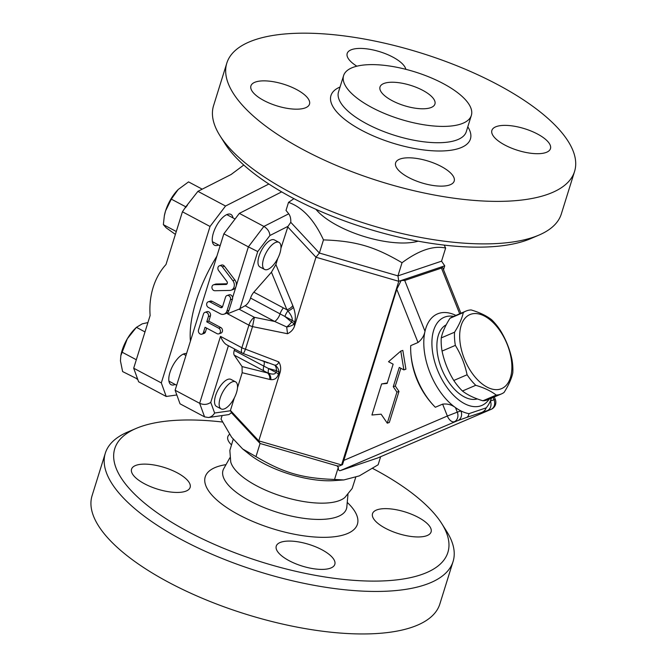 <?xml version="1.0" encoding="UTF-8"?>
<svg xmlns="http://www.w3.org/2000/svg" width="667" height="667" viewBox="0 0 667 667"><rect width="100%" height="100%" fill="white"/><g stroke="black" fill="none" stroke-linecap="round" stroke-linejoin="round"><path stroke-width="1" d="M222.119 415.549L221.019 419.084L231.599 437.202L242.663 448.966L249.241 454.202A61.347 22.703 17.3 0 0 263.64 463.457A61.347 22.703 17.3 0 0 334.034 480.615L343.838 479.94L359.305 475.896L378.139 464.766L380.64 456.712M344.906 497.457A61.347 22.703 -162.7 0 1 282.591 496.515A61.347 22.703 -162.7 0 1 230.732 461.906L229.848 450.45L233.192 439.311M372.711 468.467A174.454 64.557 -162.7 0 1 441.737 523.57A174.454 64.557 -162.7 0 1 262.123 562.181A174.454 64.557 -162.7 0 1 136.193 428.406A174.454 64.557 -162.7 0 1 141.729 426.305A174.454 64.557 -162.7 0 1 222.486 422.028M289.211 560.739A30.674 11.347 -162.7 0 1 276.255 546.115A30.674 11.347 -162.7 0 1 321.869 549.733A30.674 11.347 -162.7 0 1 334.826 564.357A30.674 11.347 -162.7 0 1 289.211 560.739M426.346 535.851A30.674 11.347 -162.7 0 1 391.671 531.199A30.674 11.347 -162.7 0 1 372.519 513.682A30.674 11.347 -162.7 0 1 377.255 509.746A30.674 11.347 -162.7 0 1 411.931 514.399A30.674 11.347 -162.7 0 1 431.09 531.924A30.674 11.347 -162.7 0 1 426.346 535.851M231.074 444.48A30.674 11.347 -162.7 0 1 227.822 436.727A30.674 11.347 -162.7 0 1 229.581 434.309M136.293 465.233A30.674 11.347 -162.7 0 1 170.969 469.876A30.674 11.347 -162.7 0 1 190.128 487.402A30.674 11.347 -162.7 0 1 185.384 491.337A30.674 11.347 -162.7 0 1 150.709 486.685A30.674 11.347 -162.7 0 1 131.557 469.159A30.674 11.347 -162.7 0 1 136.293 465.233M136.193 428.406L127.697 432.033A182.116 67.4 17.3 0 0 105.319 453.185A182.116 67.4 17.3 0 0 259.121 571.677A182.116 67.4 17.3 0 0 453.076 561.522A182.116 67.4 17.3 0 0 446.673 531.382L441.737 523.57M439.836 604.035A182.116 67.4 -162.7 0 1 245.881 614.19A182.116 67.4 -162.7 0 1 92.079 495.689L105.319 453.185M418.192 241.179A61.347 22.703 -162.7 0 1 337.702 225.679A61.347 22.703 -162.7 0 1 315.941 209.33M219.985 135.743L224.912 143.555A174.454 64.557 17.3 0 0 366.133 228.231A174.454 64.557 17.3 0 0 530.457 238.728L538.961 235.092A182.116 67.4 -162.7 0 1 367.409 224.137A182.116 67.4 -162.7 0 1 219.985 135.743A182.116 67.4 -162.7 0 1 213.573 105.628L226.813 63.123A182.116 67.4 -162.7 0 1 254.969 39.778A182.116 67.4 -162.7 0 1 460.855 67.384A182.116 67.4 -162.7 0 1 574.57 171.436A182.116 67.4 -162.7 0 1 380.649 181.624A182.116 67.4 -162.7 0 1 226.813 63.123M574.57 171.436L561.331 213.94A182.116 67.4 -162.7 0 1 538.961 235.092M353.935 67.042A66.908 24.762 -162.7 0 1 429.573 77.18A66.908 24.762 -162.7 0 1 471.352 115.408A66.908 24.762 -162.7 0 1 400.108 119.151A66.908 24.762 -162.7 0 1 343.597 75.613A66.908 24.762 -162.7 0 1 353.935 67.042M304.761 108.071A30.674 11.347 -162.7 0 1 270.077 103.418A30.674 11.347 -162.7 0 1 250.925 85.893A30.674 11.347 -162.7 0 1 255.669 81.966A30.674 11.347 -162.7 0 1 290.345 86.618A30.674 11.347 -162.7 0 1 309.496 104.144A30.674 11.347 -162.7 0 1 304.761 108.071M356.862 66.191A30.674 11.347 -162.7 0 1 347.19 53.46A30.674 11.347 -162.7 0 1 392.805 57.079A30.674 11.347 -162.7 0 1 405.836 69.326M496.632 126.48A30.674 11.347 -162.7 0 1 531.316 131.132A30.674 11.347 -162.7 0 1 550.458 148.658A30.674 11.347 -162.7 0 1 545.723 152.593A30.674 11.347 -162.7 0 1 511.039 147.941A30.674 11.347 -162.7 0 1 491.887 130.415A30.674 11.347 -162.7 0 1 496.632 126.48M441.237 166.467A30.674 11.347 -162.7 0 1 454.194 181.09A30.674 11.347 -162.7 0 1 408.579 177.472A30.674 11.347 -162.7 0 1 395.623 162.848A30.674 11.347 -162.7 0 1 441.237 166.467M224.004 314.174L226.038 313.482A6.136 5.078 71.4 0 0 228.097 312.014A6.136 5.078 -108.6 0 0 228.989 310.28L232.483 299.058A3.068 2.535 -108.6 0 0 232.591 297.582A3.068 2.535 71.4 0 0 229.056 294.847L227.013 295.539A3.068 2.535 -108.6 0 0 225.538 297.14L222.57 306.662A1.918 1.584 71.4 0 1 220.51 307.545L210.072 301.993A3.068 2.535 -108.6 0 0 208.246 301.809A3.068 2.535 -108.6 0 0 206.637 304.452A3.068 2.535 -108.6 0 0 208.379 307.437L220.343 313.798A6.136 5.078 -108.6 0 0 224.004 314.174A6.136 5.078 -108.6 0 0 226.947 310.972L230.448 299.75A3.068 2.535 -108.6 0 0 229.773 296.507A3.068 2.535 -108.6 0 0 227.013 295.539M229.832 290.428A6.136 5.078 -108.6 0 0 231.107 290.203A6.136 5.078 -108.6 0 0 232.866 280.699L222.311 266.825A3.068 2.535 -108.6 0 0 219.476 265.766A3.068 2.535 -108.6 0 0 218.601 270.519L226.888 281.416A1.918 1.584 71.4 0 1 225.938 284.459L214.182 284.692A3.068 2.535 -108.6 0 0 213.548 284.809A3.068 2.535 -108.6 0 0 212.014 288.152A3.068 2.535 -108.6 0 0 214.866 290.729L229.832 290.428M281.666 191.879L239.345 213.373L223.845 233.817L175.121 390.245L180.023 403.81L204.569 416.867L208.454 417.509C211.08 417.042 213.132 415.549 214.616 413.023L210.755 402.368C207.379 404.719 203.677 405.027 199.658 403.302L204.569 416.867M245.139 305.744L274.696 321.461L254.377 317.317L239.044 309.163L245.139 305.744A7.67 3.243 118 0 0 250.55 298.057A7.67 3.243 -62 0 1 253.852 292.188L271.444 272.203L286.91 309.763L287.911 310.947C291.262 315.107 292.671 318.242 292.138 320.343L291.604 322.061A7.67 2.835 -162.7 0 1 294.122 323.879A7.67 3.327 -12.6 0 1 286.702 326.963L287.51 333.733C290.979 332.083 293.313 329.54 294.514 326.113L315.966 257.229L398.774 281.307L341.579 464.941L258.771 440.87L230.432 410.438L231.457 412.756L228.898 414.582L208.454 417.509M175.121 390.245L199.658 403.302L220.502 336.376C222.269 340.579 224.295 343.372 226.588 344.756L242.363 353.143A7.67 7.67 0 0 0 243.222 353.535A7.67 0.617 110.9 0 0 245.489 349.191L252.526 326.605A7.67 2.835 -162.7 0 1 248.916 325.154L241.879 347.749A7.67 3.243 118 0 0 242.363 353.143M176.822 394.956L166.225 396.473L161.314 382.908L210.038 226.472L225.538 206.028L268.884 184.017M175.146 384.459A17.442 7.37 -62 0 1 171.06 384.676A17.442 7.37 -62 0 1 169.96 372.403A17.442 7.37 -62 0 1 186.543 353.552M218.593 244.989A17.442 7.37 -62 0 1 214.499 245.206A17.442 7.37 -62 0 1 214.616 229.631A17.442 7.37 -62 0 1 227.505 214.324A17.442 7.37 -62 0 1 230.882 214.399A17.442 7.37 -62 0 1 232.991 217.909M216.892 256.136A87.802 37.11 118 0 0 190.42 341.12M218.726 328.197A3.068 2.535 71.4 0 1 220.469 331.182A3.068 2.535 71.4 0 1 218.851 333.825A3.068 2.535 71.4 0 1 217.025 333.642L205.061 327.28L203.418 332.55A3.068 2.535 71.4 0 1 201.943 334.15A3.068 2.535 71.4 0 1 199.183 333.183A3.068 2.535 71.4 0 1 198.516 329.94L203.493 313.957A3.068 2.535 71.4 0 1 204.969 312.356A3.068 2.535 71.4 0 1 207.729 313.323A3.068 2.535 71.4 0 1 208.396 316.567L206.753 321.836L218.726 328.197L220.76 327.514A3.068 2.535 71.4 0 1 222.511 330.498A3.068 2.535 71.4 0 1 220.894 333.141L218.851 333.825M223.845 233.817L248.382 246.865L236.101 286.318A6.136 5.078 71.4 0 1 233.15 289.52L231.107 290.203M208.246 301.809L210.288 301.125A3.068 2.535 71.4 0 1 212.114 301.309L222.503 306.837M213.548 284.809L215.583 284.117A3.068 2.535 71.4 0 1 216.225 284.009L227.08 283.783M219.476 265.766L221.519 265.074A3.068 2.535 71.4 0 1 224.354 266.133L234.901 280.007A6.136 5.078 71.4 0 1 236.101 286.318L232.591 297.582M206.628 328.114L205.461 331.858A3.068 2.535 71.4 0 1 203.985 333.458L201.943 334.15M204.969 312.356L207.003 311.664A3.068 2.535 71.4 0 1 209.772 312.631A3.068 2.535 71.4 0 1 210.439 315.875L208.796 321.152L220.76 327.514M239.044 309.163L227.539 313.79L248.916 325.154A7.67 3.243 118 0 1 254.377 317.317L252.526 326.605L287.51 333.733M239.912 308.771L257.729 251.567L248.382 246.865L263.89 226.421C267.6 228.756 269.601 231.782 269.902 235.518L288.019 226.321L290.77 222.311C290.954 218.768 290.278 215.933 288.736 213.807L286.018 210.405L288.519 202.359L293.947 198.658M384.467 83.275A28.756 10.639 -162.7 0 1 416.975 87.635A28.756 10.639 -162.7 0 1 434.926 104.06A28.756 10.639 -162.7 0 1 404.31 105.669A28.756 10.639 -162.7 0 1 380.015 86.96A28.756 10.639 -162.7 0 1 384.467 83.275M465.925 311.105L452.626 316.808A45.048 25.254 66.8 0 0 449.983 318.284C445.381 325.554 442.471 332.091 441.254 337.902A45.048 25.254 66.8 0 0 442.054 351.075C444.272 361.606 448.182 371.402 453.793 380.473A45.048 25.254 66.8 0 0 462.448 391.004C467.575 394.989 474.395 398.249 482.916 400.784A45.048 25.254 66.8 0 0 487.068 400.025A45.048 25.254 66.8 0 0 488.127 399.616L501.426 393.922A45.048 25.254 -113.2 0 1 500.367 394.322A45.048 25.254 -113.2 0 1 496.215 395.081C491.087 391.095 484.259 387.835 475.746 385.301A45.048 25.254 -113.2 0 1 467.092 374.771C464.874 364.249 460.955 354.452 455.353 345.381A45.048 25.254 -113.2 0 1 454.552 332.208C459.154 324.937 462.064 318.401 463.282 312.59A45.048 25.254 -113.2 0 1 465.925 311.105A45.048 25.254 -113.2 0 1 471.135 309.938C479.648 312.473 486.468 315.733 491.604 319.718A45.048 25.254 -113.2 0 1 500.258 330.248C505.861 339.32 509.771 349.116 511.989 359.646A45.048 25.254 -113.2 0 1 512.798 372.82C511.581 378.631 508.671 385.167 504.06 392.438A45.048 25.254 -113.2 0 1 501.426 393.922M500.692 388.969A40.262 22.561 66.8 0 0 496.882 326.672A40.262 22.561 66.8 0 0 459.763 339.178A40.262 22.561 66.8 0 0 500.692 388.969M449.983 318.284L463.282 312.59M441.254 337.902L454.552 332.208M482.916 400.784L496.215 395.081M462.448 391.004L475.746 385.301M453.793 380.473L467.092 374.771M442.054 351.075L455.353 345.381M477.339 398.916A40.262 22.561 -113.2 0 1 442.038 369.785A40.262 22.561 -113.2 0 1 446.206 324.812M267.542 269.51A15.333 6.478 -62 0 1 264.574 269.443A15.333 6.478 -62 0 1 266.058 252.86A15.333 6.478 -62 0 1 278.981 242.363A15.333 6.478 -62 0 1 278.873 256.053A15.333 6.478 -62 0 1 267.542 269.51M264.574 269.443L259.972 267A15.333 6.478 -62 0 1 261.456 250.417A15.333 6.478 -62 0 1 274.379 239.92L278.981 242.363M236.502 392.621A15.333 6.478 -62 0 1 221.136 408.913A15.333 6.478 -62 0 1 222.611 392.329A15.333 6.478 -62 0 1 235.534 381.832A15.333 6.478 -62 0 1 236.502 392.621M221.136 408.913L216.533 406.47A15.333 6.478 -62 0 1 218.009 389.887A15.333 6.478 -62 0 1 230.932 379.39L235.534 381.832M164.374 215.599A24.921 10.53 -62 0 1 164.407 215.449A24.921 10.53 -62 0 1 165.549 210.939L164.34 215.783L163.357 224.646L166.225 227.847L175.379 234.392M178.147 189.561L171.311 199.125L165.549 210.939A24.921 10.53 -62 0 1 178.147 189.561A24.921 10.53 -62 0 1 178.206 189.495L188.544 181.891L202.226 189.161M120.819 355.694L120.969 354.919A24.921 10.53 -62 0 1 127.33 338.753L120.819 355.694L120.444 360.864L122.611 371.569L137.635 379.089L138.611 381.782L166.225 396.473M147.916 322.586L142.263 323.828L136.385 327.364L127.33 338.753A24.921 10.53 -62 0 1 134.767 328.973L136.427 327.322L144.997 331.941M243.78 165.032L231.141 174.479L197.924 191.346L185.785 206.82L171.311 199.125M176.28 231.516L163.357 224.646M185.785 206.82L182.424 211.789L166.008 264.499A70.46 58.296 -108.6 0 0 150.117 315.508L136.318 359.746L121.836 352.043M136.318 359.746L133.7 368.217L137.018 377.389L137.094 379.273M187.452 205.161L185.501 207.72M137.018 377.389L137.635 379.089M225.538 206.028L197.924 191.346M161.314 382.908L133.7 368.217M210.038 226.472L182.424 211.789M371.928 415.016L381.607 383.95L387.127 383.45L393.13 364.174L388.527 361.722L400.784 351.075L403.868 369.885L399.266 367.434L393.255 386.718L396.94 392.104L387.269 423.17L381.124 414.182L371.928 415.016M387.285 382.933L381.607 383.95M400.834 368.267L395.298 386.026L398.983 391.421L389.311 422.486L387.269 423.17M398.983 391.421L396.94 392.104M395.298 386.026L393.255 386.718M400.784 351.075L402.826 350.392L405.911 369.193L403.868 369.885M208.796 321.152L206.753 321.836M455.894 315.399A53.677 30.09 -113.2 0 0 425.004 331.282C424.162 335.709 421.827 339.453 418.017 342.505L410.722 345.631A53.677 30.09 66.8 0 0 410.714 350.925A53.677 30.09 66.8 0 0 434.517 406.445A53.677 30.09 66.8 0 0 435.326 407.262L442.621 404.135C447.432 403.577 451.709 404.736 455.469 407.604A53.677 30.09 -113.2 0 1 425.004 331.282L404.719 280.465L401.209 280.482L442.296 266.642L441.462 268.084L459.696 313.773M377.48 458.054L340.362 470.594C338.936 470.985 338.252 469.901 338.302 467.35L336.927 465.824L339.245 466.033L342.513 464.632L396.765 289.261L401.209 280.482L398.774 281.307L397.941 275.871L402.034 262.731C374.354 246.431 355.878 241.054 323.478 239.895C314.182 219.81 302.535 207.304 288.519 202.359M404.719 280.465L441.462 268.084M444.172 245.097L445.639 248.041L441.546 261.181L444.731 265.816L442.296 266.642L460.914 313.257M457.287 412.148L447.365 416.025A7.67 4.302 66.8 0 0 454.285 421.761A7.67 6.345 -108.6 0 0 457.587 417.909A7.67 6.345 -108.6 0 0 457.287 412.148L455.469 407.604A53.677 30.09 -113.2 0 0 460.939 410.914L457.287 412.148M340.362 470.594L457.937 420.535A7.67 6.345 -108.6 0 0 460.939 410.914A53.677 30.09 -113.2 0 0 468.951 413.657A7.67 4.836 -110 0 1 466.625 417.45L491.029 409.388A7.67 4.302 66.8 0 0 491.204 409.313A7.67 7.67 0 0 0 495.306 399.425L494.022 399.766A7.67 6.345 71.4 0 1 494.322 405.528A7.67 6.345 71.4 0 1 491.029 409.388L377.105 458.221M491.396 398.216A53.677 30.09 -113.2 0 1 490.37 401A7.67 6.345 71.4 0 1 487.377 410.614M493.113 397.482L494.022 399.766L490.37 401A53.677 30.09 -113.2 0 1 486.185 407.854A7.67 7.312 75 0 1 482.116 412.231M486.185 407.854L468.951 413.657M489.161 399.174A47.924 26.863 -113.2 0 1 480.74 405.861A47.924 26.863 -113.2 0 1 435.084 363.156A47.924 26.863 -113.2 0 1 453.66 316.358M239.345 213.373L263.89 226.421L288.736 213.807M444.731 265.816L443.522 269.693M250.55 298.057L292.138 320.343A7.67 2.835 -162.7 0 1 294.664 322.161C295.848 318.017 295.431 313.031 293.405 307.195A7.67 4.327 -19.7 0 1 287.911 310.947A7.67 3.243 118 0 0 284.942 316.517L291.604 322.061A7.67 2.143 -44 0 1 286.702 326.963L274.696 321.461A7.67 3.243 118 0 0 280.107 313.773A7.67 3.243 118 0 1 283.408 307.912L286.91 309.763A7.67 4.619 157.6 0 0 292.78 305.561L275.88 264.516L277.78 258.404M271.444 272.203L275.88 264.516M280.932 248.291L288.019 226.321M287.627 226.797L315.966 257.229L319.385 253.035L290.77 222.311M262.481 360.689L274.796 365.166A7.67 6.537 -103.6 0 1 278.989 372.469L280.223 371.986C281.115 368.176 280.615 364.807 278.739 361.889C278.222 364.032 276.913 365.124 274.796 365.166A7.67 3.985 -82.4 0 1 276.471 370.66L275.93 372.378C275.196 374.329 272.728 374.604 268.526 373.187L242.054 366.575L234.25 355.144A7.67 3.243 -62 0 1 234.259 350.383A7.67 3.243 118 0 0 234.584 349.008M237.494 387.769L242.179 372.72L269.768 379.44A7.67 6.595 103.7 0 0 267.3 372.72L234.25 355.144M242.179 372.72L242.054 366.575M230.432 410.438L234.342 397.882M231.457 412.756L260.072 443.48L258.771 440.87L280.223 371.986M278.456 374.195L278.989 372.469A7.67 2.835 17.3 0 0 276.471 370.66L268.734 368.551A7.67 3.243 118 0 0 268.526 373.187A7.67 6.612 -83 0 1 270.844 379.64C274.579 379.982 277.113 378.164 278.456 374.195A7.67 2.835 17.3 0 0 275.93 372.378L263.815 366.1A7.67 3.243 118 0 0 263.807 370.86M263.874 361.422A7.67 3.243 -62 0 1 263.815 366.1L234.259 350.383M339.245 466.033L342.513 464.632M242.663 448.966L255.978 456.62L260.072 443.48L336.927 465.824M255.978 456.62C283.658 472.92 302.134 478.297 334.534 479.456L343.838 479.94M338.302 467.35L334.534 479.456M445.639 248.041C433.458 245.373 418.926 250.267 402.034 262.731M441.546 261.181L397.941 275.871L319.385 253.035L323.478 239.895M347.966 494.447L346.823 506.945A64.649 23.92 -162.7 0 1 277.614 512.423A64.649 23.92 -162.7 0 1 223.77 468.618L229.923 457.687M226.005 464.641A79.69 29.49 17.3 0 0 217.559 466.625A79.69 29.49 17.3 0 0 229.857 509.613A79.69 29.49 17.3 0 0 329.723 537.16A79.69 29.49 17.3 0 0 347.24 502.401M471.352 115.408L466.266 131.732A66.908 24.762 -162.7 0 1 395.014 135.468A66.908 24.762 -162.7 0 1 338.511 91.938L343.597 75.613M340.037 87.027A73.036 27.03 17.3 0 0 392.655 143.08A73.036 27.03 17.3 0 0 467.8 126.822M232.483 299.058L230.448 299.75M230.574 410.739L214.616 413.023M210.755 402.368L228.406 345.714M220.502 336.376L241.879 347.749A7.67 2.835 17.3 0 0 245.489 349.191L278.739 361.889M228.097 312.014L227.539 313.79M228.989 310.28L226.947 310.972M222.486 306.878L220.51 307.545M212.114 301.309L210.072 301.993M205.461 331.858L203.418 332.55M210.439 315.875L208.396 316.567M234.901 280.007L232.866 280.699M224.354 266.133L222.311 266.825M226.697 284.2L225.938 284.459M216.225 284.009L214.182 284.692M396.765 289.261L418.017 342.505M442.621 404.135L447.365 416.025L343.405 460.589M457.937 420.535L466.625 417.45M257.729 251.567L269.902 235.518M294.514 326.113L294.122 323.879L294.664 322.161M293.405 307.195L292.78 305.561M269.768 379.44L270.844 379.64M283.408 307.912L253.852 292.188M355.719 477.33L352.168 488.477L344.897 497.465M346.823 506.945L346.832 507.604M439.845 604.01L453.085 561.497M212.389 241.687L220.11 245.798M226.788 214.607L235.067 219.009M168.943 381.157L176.672 385.268M183.35 354.077L185.951 355.461M377.289 458.146L491.204 409.313M495.306 399.425L494.322 396.957M267.809 362.923L243.222 353.535M410.714 350.925A84.734 84.734 0 0 0 434.517 406.445"/></g></svg>
